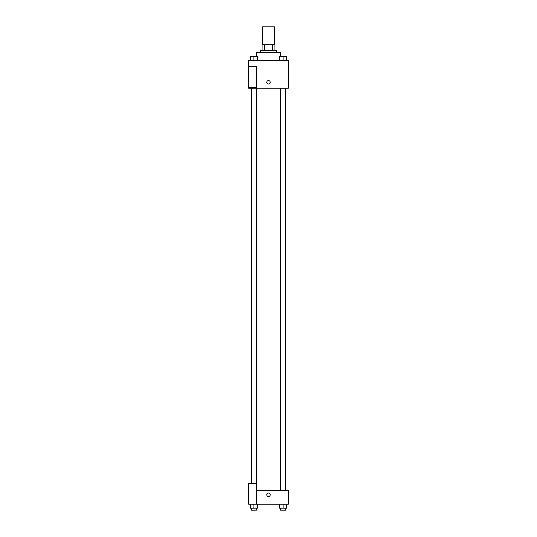 <?xml version="1.0" encoding="UTF-8"?>
<svg xmlns="http://www.w3.org/2000/svg" width="537" height="537" viewBox="0 0 537 537"><rect width="100%" height="100%" fill="white"/><g stroke="black" fill="none" stroke-linecap="round" stroke-linejoin="round"><path stroke-width="0.81" d="M274.441 44.678L274.441 26.85L262.559 26.85L262.559 44.678M264.332 50.619L264.332 44.678L262.063 44.678L262.063 50.619L262.063 44.678M264.332 44.678L274.937 44.678L274.937 50.619M272.668 50.619L272.668 44.678M260.579 52.599L260.579 50.619L276.421 50.619L276.421 52.599M280.381 56.56L280.381 52.599L256.619 52.599L256.619 56.56M248.691 60.52L288.309 60.52L288.309 88.256L248.691 88.256L248.691 87.263L256.619 87.263L256.619 66.467L248.691 66.467L248.691 60.52M266.768 82.309A1.732 1.732 0 0 1 269.366 80.812A1.732 1.732 0 0 1 269.366 83.812A1.732 1.732 0 0 1 266.768 82.309M248.691 66.467L248.691 87.263M256.619 490.341L288.309 490.341L288.309 504.209L248.691 504.209L248.691 483.407L256.619 483.407L256.619 504.209M266.768 494.799A1.732 1.732 0 0 1 269.366 493.295A1.732 1.732 0 0 1 269.366 496.295A1.732 1.732 0 0 1 266.768 494.799M279.609 504.209L279.609 508.17L286.543 508.17L286.543 504.209L286.543 508.17M283.08 508.17L283.08 504.209M285.556 508.17L285.556 510.15L280.603 510.15L280.603 508.17M250.457 504.209L250.457 508.17L257.391 508.17L257.391 504.209L257.391 508.17M253.92 508.17L253.92 504.209M256.397 508.17L256.397 510.15L251.444 510.15L251.444 508.17M279.609 60.52L279.609 56.56L286.543 56.56L286.543 60.52L286.543 56.56M283.08 60.52L283.08 56.56L280.603 56.546M285.556 56.56L283.08 56.546M250.457 60.52L250.457 56.56L257.391 56.56L257.391 60.52L257.391 56.56M253.92 60.52L253.92 56.56L251.444 56.546M256.397 56.56L253.92 56.546M285.852 490.341L285.852 88.256M251.148 483.407L251.148 88.256M280.603 88.256L280.603 490.341M285.556 88.256L285.556 490.341M256.397 483.407L256.397 88.256M251.444 483.407L251.444 88.256"/></g></svg>
